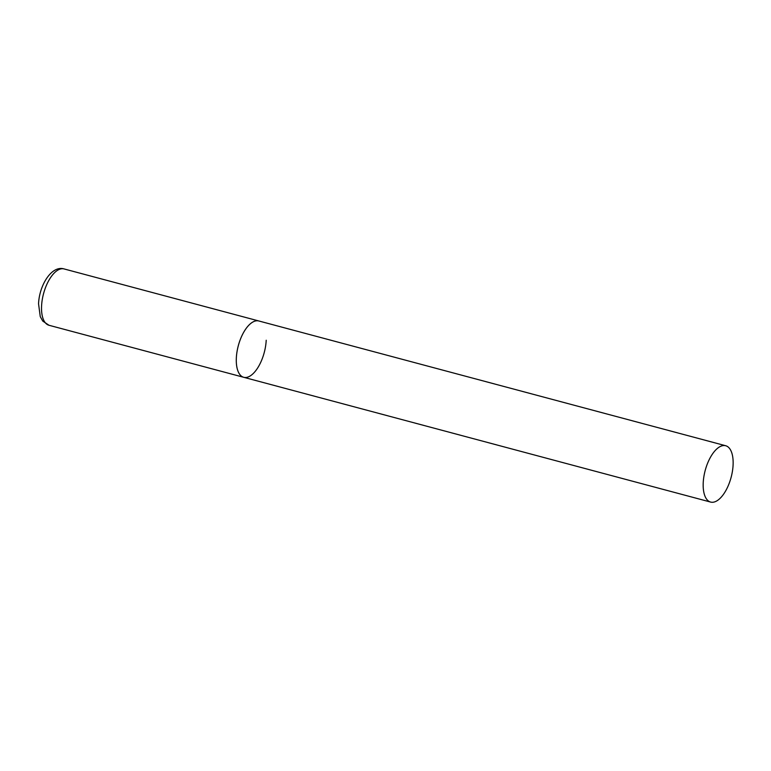 <?xml version="1.0" encoding="UTF-8"?>
<svg xmlns="http://www.w3.org/2000/svg" width="771" height="771" viewBox="0 0 771 771"><rect width="100%" height="100%" fill="white"/><g stroke="black" fill="none" stroke-linecap="round" stroke-linejoin="round"><path stroke-width="1.16" d="M266.207 340.242A29.163 13.415 -75 0 1 243.742 377.308A29.163 13.415 -75 0 1 236.34 358.043A29.163 13.415 -75 0 1 258.796 320.967A29.163 13.415 105 0 0 252.541 322.191A29.163 13.415 105 0 0 236.976 351.923A29.163 13.415 105 0 0 243.742 377.308L48.987 325.266A29.163 13.415 -75 0 1 41.576 306A29.163 13.415 -75 0 1 64.041 268.925C51.561 265.137 39.273 285.376 38.55 303.803L40.265 316.64L42.742 321.064L48.987 325.266M719.43 446.958A29.163 13.415 105 0 0 703.865 476.69A29.163 13.415 105 0 0 710.631 502.075A29.163 13.415 105 0 0 716.885 500.851A29.163 13.415 105 0 0 732.45 471.12A29.163 13.415 105 0 0 725.684 445.734A29.163 13.415 105 0 0 719.43 446.958M725.684 445.734L64.041 268.925M243.742 377.308L710.631 502.075"/></g></svg>
